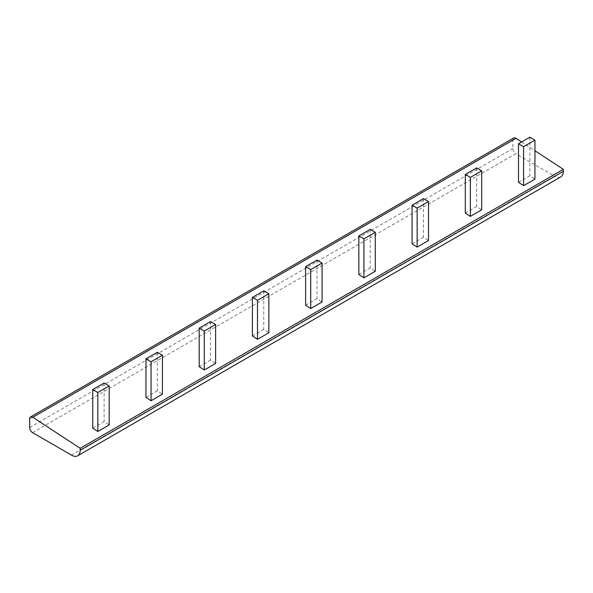 <?xml version="1.0" encoding="UTF-8"?>
<svg xmlns="http://www.w3.org/2000/svg" width="593" height="593" viewBox="0 0 593 593"><rect width="100%" height="100%" fill="white"/><g stroke="black" fill="none" stroke-linecap="round" stroke-linejoin="round"><path stroke-width="0.44" stroke-dasharray="2.96 2.22" d="M32.578 432.66L515.74 153.713A4.225 2.439 60 0 1 512.826 148.584L512.812 139.948A4.225 2.439 60 0 1 513.686 137.999M71.345 455.046L554.499 176.091L515.74 153.713M560.83 176.855A12.127 6.997 60 0 1 554.499 176.091M521.573 141.986L534.945 150.741M92.745 428.146L104.109 421.593L109.194 424.922M104.109 383.004L104.109 421.593M145.967 397.421L157.33 390.861L162.408 394.197M157.33 352.279L157.33 390.861M199.189 366.696L210.545 360.136L215.63 363.465M210.552 321.554L210.545 360.136M252.403 335.972L263.766 329.411L268.851 332.74M263.766 290.829L263.766 329.411M305.625 305.247L316.988 298.687L322.066 302.015M316.988 260.105L316.988 298.687M358.847 274.522L370.202 267.962L375.287 271.29M370.21 229.372L370.202 267.962M412.061 243.797L423.424 237.237L428.509 240.565M423.424 198.648L423.424 237.237M465.283 213.072L476.646 206.512L481.724 209.84M476.646 167.923L476.646 206.512M518.497 182.34L529.86 175.787L534.945 179.116M529.868 137.198L529.86 175.787M29.65 418.895L512.812 139.948M29.672 427.538L512.826 148.584"/><path stroke-width="0.89" d="M80.181 450.309L80.188 448.293L32.837 417.279A4.225 2.439 -120 0 0 30.525 416.946A4.225 2.439 -120 0 0 29.65 418.888L29.672 427.538A4.225 2.439 -120 0 0 32.578 432.66L71.345 455.046A12.127 6.997 -120 0 0 77.668 455.802A12.127 6.997 -120 0 0 80.181 450.309L563.343 171.355A12.127 6.997 60 0 1 560.83 176.855L77.668 455.802M30.525 416.946L513.686 137.999A4.225 2.439 60 0 1 515.999 138.332L521.573 141.986M534.945 150.741L551.001 161.259A1.987 1.149 60 0 1 551.164 161.37L563.35 169.346L563.343 171.355M80.188 448.293L563.35 169.346M92.753 389.564L92.745 428.146L97.83 431.482L97.83 392.499L109.194 385.939L104.109 383.004L92.753 389.564L97.83 392.499M109.194 385.939L109.194 424.922L97.83 431.482M145.967 358.839L145.967 397.421L151.052 400.749L151.052 361.774L162.415 355.214L157.33 352.279L145.967 358.839L151.052 361.774M162.415 355.214L162.408 394.197L151.052 400.749M199.189 328.114L199.189 366.696L204.266 370.025L204.274 331.05L215.63 324.49L210.552 321.554L199.189 328.114L204.274 331.05M215.63 324.49L215.63 363.465L204.266 370.025M252.41 297.389L252.403 335.972L257.488 339.3L257.488 300.325L268.851 293.765L263.766 290.829L252.41 297.389L257.488 300.325M268.851 293.765L268.851 332.74L257.488 339.3M305.625 266.657L305.625 305.247L310.71 308.575L310.71 269.593L322.073 263.04L316.988 260.105L305.625 266.657L310.71 269.593M322.073 263.04L322.066 302.015L310.71 308.575M358.847 235.932L358.847 274.522L363.924 277.85L363.932 238.868L375.287 232.308L370.21 229.372L358.847 235.932L363.932 238.868M375.287 232.308L375.287 271.29L363.924 277.85M412.068 205.208L412.061 243.797L417.146 247.125L417.146 208.143L428.509 201.583L423.424 198.648L412.068 205.208L417.146 208.143M428.509 201.583L428.509 240.565L417.146 247.125M465.283 174.483L465.283 213.072L470.368 216.401L470.368 177.418L481.731 170.858L476.646 167.923L465.283 174.483L470.368 177.418M481.731 170.858L481.724 209.84L470.368 216.401M518.504 143.758L518.497 182.34L523.582 185.676L523.589 146.693L534.945 140.133L529.868 137.198L518.504 143.758L523.589 146.693M534.945 140.133L534.945 179.116L523.582 185.676M32.837 417.279L515.999 138.332"/></g></svg>
